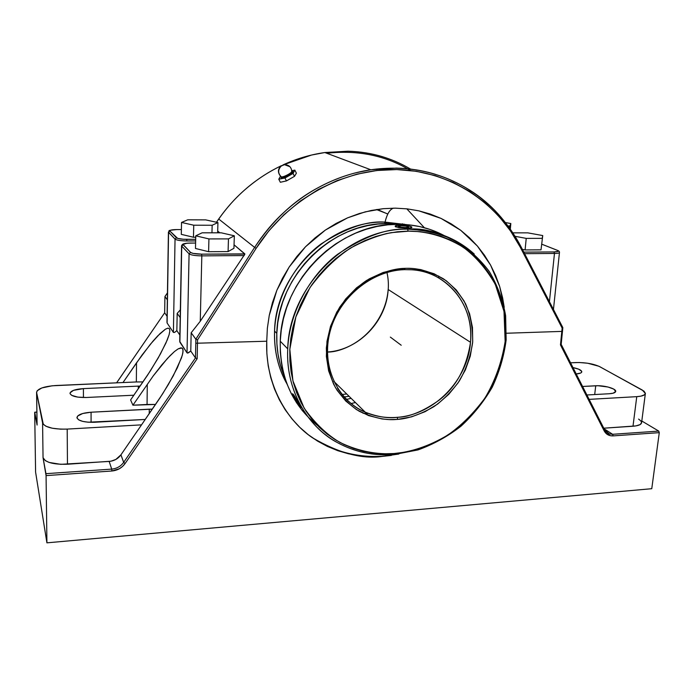 <?xml version="1.0" encoding="UTF-8"?>
<svg xmlns="http://www.w3.org/2000/svg" width="694" height="694" viewBox="0 0 694 694"><rect width="100%" height="100%" fill="white"/><g stroke="black" fill="none" stroke-linecap="round" stroke-linejoin="round"><path stroke-width="1.04" d="M520.786 246.309L520.222 247.107L562.149 328.115L560.466 344.927L605.767 433.143L610.382 435.702L613.14 435.884L612.629 434.288L658.736 431.087L612.629 434.288L609.341 433.923L606.131 431.998L609.306 433.915L612.629 434.288L604.092 428.805L612.629 434.288L613.14 435.884L659.283 432.648L651.77 488.697L46.914 542.838L35.594 472.128L34.7 413.06L34.743 412.201L36.877 412.149L34.761 412.262L37.094 425.066L36.582 392.284C37.693 388.588 44.216 386.332 56.145 385.5L122.994 382.55L142.105 354.946L152.932 341.205L157.781 335.844L165.458 329.164L167.974 328.132L169.466 328.739L169.848 330.969L169.093 334.777L167.228 340.017L160.427 353.983L150.468 370.717L130.611 399.935L132.918 405.201L155.569 404.437L147.05 404.481L147.293 384.268L147.05 404.481L132.918 405.201L153.227 375.914L161.997 364.671L169.969 355.77L174.506 351.52L178.219 348.839L180.96 347.833L182.609 348.57L183.086 350.86L182.34 355.181L177.343 367.829L168.304 384.623L159.707 398.339L141.533 424.858L67.197 429.092L67.457 464.234L110.919 461.215L115.855 459.437L120.938 454.83L123.671 462.369L195.465 357.931L195.803 343.252L266.739 341.231L267.355 328.279L269.263 315.38L272.456 302.627L276.845 290.3L282.415 278.433L289.155 267.051L296.893 256.459L305.534 246.743L315.067 237.895L325.365 230.07L336.182 223.399L347.503 217.881L359.284 213.544L371.212 210.482L383.218 208.686L395.285 208.148L407.239 208.877L418.898 210.855L430.228 214.047L440.994 218.384L451.161 223.806L460.721 230.304L469.517 237.773L477.429 246.084L484.473 255.21L490.589 265.108L495.646 275.535L499.663 286.466L502.63 297.891L504.217 307.295L499.663 286.466L490.589 265.108L477.429 246.084L460.721 230.304L440.994 218.384L418.898 210.855L407.239 208.877L395.285 208.148L383.218 208.686L365.218 211.861L347.503 217.881L325.365 230.07L305.534 246.743L289.155 267.051L276.845 290.3L269.263 315.38L267.355 328.279L266.739 341.231C265.082 384.58 287.134 420.685 312.317 437.671C338.759 453.139 362.051 459.393 382.203 456.418L391.39 455.403L381.9 456.314C356.256 457.598 332.834 451.23 311.649 437.203M393.55 208.148C389.915 209.224 387.079 213.873 385.049 222.106L406.389 224.613L383.912 222.106C329.355 220.978 275.449 274.243 274.555 331.09C273.913 350.522 278.068 368.167 287.012 384.016C278.233 368.8 274.078 351.164 274.555 331.09C275.986 294.837 297.448 261.074 321.183 243.898C345.968 227.944 367.256 220.683 385.049 222.106C386.896 214.541 389.473 209.97 392.769 208.391M292.504 171.444L292.755 172.017L290.647 174.22L286.275 176.701L282.232 177.976L281.131 177.881L281.2 176.744C282.588 177.733 291.376 173.344 291.775 171.479C291.376 173.344 282.588 177.733 281.217 176.753L281.131 177.881L281.217 176.753C277.834 173.283 277.834 169.718 281.209 166.057L284.445 164.66L289.892 166.681L284.445 164.66L281.209 166.057C277.834 169.718 277.834 173.283 281.217 176.753L281.131 177.881C281.27 180.015 296.572 171.349 292.504 171.444L291.74 171.34M291.558 170.898L292.243 171.531L291.558 170.898M408.133 231.111L407.612 229.15C428.259 227.354 450.475 235.656 474.262 254.047C455.975 237.608 433.759 229.315 407.612 229.15L408.133 231.111L397.289 231.787L386.411 233.592L375.627 236.515L365.035 240.532L354.755 245.607L344.909 251.696L335.592 258.741L326.909 266.661L318.962 275.379L311.832 284.792L305.603 294.811L300.337 305.317L296.086 316.195L292.894 327.325L290.795 338.594L289.797 349.88L289.901 361.062L291.107 372.019L293.38 382.637L296.702 392.821L301.005 402.468L306.254 411.481L312.378 419.783L319.301 427.296L326.952 433.958L335.245 439.718L344.103 444.542L353.428 448.376L363.118 451.213L373.094 453.026L383.262 453.824L394.66 453.512C409.885 452.072 428.111 446.858 447.847 435.017C461.154 425.734 473.525 413.416 484.967 398.052C495.143 380.893 501.866 362.042 505.145 341.491L504.009 311.406L495.299 284.367C486.277 268.734 475.537 256.32 463.072 247.133C444.143 235.622 425.431 231.336 409.313 231.102L391.19 232.663C378.62 235.162 365.122 240.263 350.687 247.966C335.974 257.648 322.38 270.886 309.906 287.68L295.861 316.88L289.823 349.273L292.929 380.893L304.119 408.081C314.746 423.106 326.692 434.557 339.939 442.434C359.692 451.968 378.135 454.501 393.524 453.598L404.923 452.176L415.081 449.859L425.066 446.58L434.782 442.39L444.151 437.324L453.087 431.425L461.527 424.745L469.404 417.354L476.639 409.313L483.189 400.69L488.984 391.546L493.981 381.969L498.136 372.027L501.415 361.817L503.775 351.424L505.197 340.919L505.666 330.405L505.171 319.969L503.697 309.706L501.25 299.704L497.85 290.066L493.521 280.87L488.272 272.213L482.156 264.171L475.216 256.841L467.513 250.3L459.098 244.618L450.059 239.855L440.464 236.081L430.41 233.34L419.991 231.666L408.133 231.111M444.325 235.648C429.716 227.858 413.693 224.084 396.257 224.318C338.351 223.815 281.287 280.827 280.246 341.214L287.732 348.856C285.728 389.004 306.106 425.622 337.562 442.685C354.99 452.098 373.797 456.019 394.001 454.431L394.66 453.512L394.14 454.527C373.884 456.097 355.024 452.141 337.562 442.685C311.406 429.334 285.39 393.767 287.732 348.856C288.895 287.151 347.321 228.742 406.38 229.167L407.612 229.15C424.329 229.914 439.979 233.618 454.587 240.271C468.233 248.461 479.788 258.862 489.261 271.467C497.329 285.052 502.786 299.782 505.631 315.657L506.152 339.913C504 356.274 499.35 372.045 492.211 387.243C483.753 401.8 473.36 414.778 461.016 426.177C447.777 436.431 433.438 444.342 418.005 449.912L394.313 454.509M397.688 419.376L395.944 419.506C385.118 420.399 372.921 417.675 359.353 411.325C350.435 405.799 342.472 397.888 335.462 387.59C329.615 375.836 326.579 362.624 326.353 347.972C328.141 333.189 332.634 319.526 339.826 306.991C348.05 295.809 357.011 286.934 366.701 280.376C381.223 272.516 393.949 268.509 404.871 268.352L404.22 269.662L404.871 268.352L406.675 268.309C417.883 267.971 430.107 271.449 443.345 278.745C451.898 284.887 459.307 293.241 465.57 303.798C470.61 315.631 472.961 328.583 472.631 342.645C470.497 356.681 465.986 369.572 459.116 381.318C451.352 391.841 442.946 400.291 433.889 406.658C420.295 414.457 408.228 418.699 397.688 419.376L397.185 417.328L397.688 419.376L388.961 419.575L382.047 418.959L368.731 415.637L356.49 409.616L345.812 401.08L337.119 390.314L333.649 384.216L328.626 370.848L326.362 356.369L326.987 341.335L330.509 326.362L336.79 312.066L345.603 299.036L356.577 287.802L369.26 278.841L383.123 272.49L397.593 268.994L406.675 268.309L413.858 268.604L420.885 269.628L434.192 273.809L446.103 280.654L456.184 289.849L464.095 301.023L469.578 313.731L472.475 327.481L472.701 341.778L470.298 356.1L465.362 369.954L458.083 382.854L448.723 394.366L437.602 404.09L425.092 411.672L411.637 416.834L397.688 419.376M337.51 388.146C345.56 400.004 354.808 408.011 365.235 412.184C377.293 416.825 387.946 418.534 397.185 417.328C385.942 418.23 375.298 416.521 365.235 412.184C353.68 407.066 344.441 399.05 337.51 388.146M398.113 224.136L388.076 223.581L377.9 224.075L367.699 225.628L357.566 228.231L347.625 231.857L337.969 236.481L328.722 242.067L319.969 248.547L311.806 255.852L304.336 263.92L297.631 272.655L291.758 281.955L286.796 291.732L282.788 301.873L279.769 312.265L277.774 322.797L276.811 333.363L274.555 331.09L276.811 333.363C277.739 276.134 332.044 222.47 386.94 223.581L399.579 224.301M376.46 209.545L387.833 213.986L376.46 209.545M403.986 224.075L404.489 224.483L403.986 224.075M403.188 224.414L402.416 223.763L403.188 224.414M387.799 214.064L377.189 209.432M399.076 225.229L402.095 225.238L395.918 225.602L395.198 226.062L395.745 226.617L405.01 228.057L395.719 226.903L395.172 226.339L398.712 227.623L406.597 228.083L410.414 227.849L411.75 226.929L408.289 225.845L402.086 225.229M410.406 227.936L409.347 228.022L410.406 227.936M411.689 227.649L411.195 227.814L411.689 227.649M293.163 396.04L294.351 398.382L292.937 394.357L298.906 403.622L294.993 396.821L293.189 394.209L292.313 394.045L293.128 396.066L300.268 407.578L300.875 408.089L300.832 407.525L298.906 403.622L292.573 393.75L298.16 402.268L300.78 408.063L295.956 401.071M327.421 352.032C358.668 350.097 386.549 321.279 388.172 289.511L470.506 342.289C467.799 380.139 434.088 414.83 397.185 417.328C409.234 417.111 423.219 411.395 439.137 400.16C456.14 387 466.594 367.707 470.506 342.289L388.172 289.511C384.424 332.799 345.334 352.604 327.421 352.032M404.437 269.645L411.525 269.766C448.055 271.77 474.401 305.837 470.506 342.289C474.514 294.204 434.314 268.821 411.525 269.766L404.455 269.636M327.455 347.434C328.661 307.572 365.868 270.07 404.186 269.645M403.717 225.359L400.525 225.194C407.04 225.403 410.831 226.071 411.889 227.198C411.681 227.762 409.911 228.057 406.597 228.083C400.03 227.875 396.231 227.207 395.19 226.088C395.415 225.515 397.194 225.22 400.525 225.194L397.783 225.342M439.267 233.132L429.699 229.332L419.67 226.574L409.287 224.882L398.642 224.301L387.842 224.83L377.007 226.478L366.241 229.254L355.675 233.123L345.412 238.051L335.566 244.002L326.249 250.907L317.557 258.697L309.602 267.294L302.454 276.594L296.199 286.509L290.907 296.919L286.631 307.711L283.412 318.772L281.278 329.98L280.246 341.214L287.732 348.856C289.398 309.897 312.205 273.375 337.588 254.316C364.116 236.541 387.052 228.153 406.38 229.167L407.612 229.15L404.021 228.04M300.181 405.947L298.906 403.622L300.181 405.947M300.953 407.456L300.641 406.814L300.953 407.456M302.61 410.995L296.52 402.685L291.298 393.68L287.021 384.042L283.742 373.875L281.495 363.274L280.324 352.352L280.246 341.214C279.769 376.946 292.165 405.027 317.453 425.448M295.115 399.709L293.692 397.142M510.827 223.529L505.536 222.583L510.827 223.529L509.847 225.984L510.827 223.529L510.316 229.02L510.827 223.529M508.129 225.984L509.847 225.984L508.129 225.984M515.13 236.324L526.226 238.38L542.188 238.354L542.734 235.561L527.787 232.854L512.909 232.846L527.787 232.854L542.734 235.561L542.188 238.354L526.226 238.38L525.098 249.935L541.016 249.849L542.734 235.561L541.016 249.849L525.098 249.935L526.226 238.38L515.13 236.324M212.156 225.255L217.925 222.566L205.728 219.885L187.753 219.816L181.533 222.444L193.739 225.212L212.156 225.255L193.739 225.212L181.533 222.444L187.753 219.816L205.728 219.885L217.925 222.566L212.156 225.255L211.956 232.802L212.156 225.255M195.769 235.821L208.929 238.918L228.465 238.892L234.329 235.795L221.178 232.802L202.145 232.802L195.769 235.821L202.145 232.802L221.178 232.802L234.329 235.795L228.465 238.892L228.083 251.592L233.939 248.296L234.329 235.795L233.939 248.296L228.083 251.592L228.465 238.892L208.929 238.918L195.769 235.821L195.482 248.469L195.769 235.821M509.648 228.083L509.847 225.984L509.648 228.083M522.391 249.415L525.098 249.935L522.391 249.415M179.902 340.338L179.893 342.168L187.016 352.838L188.326 352.89L190.772 351.051L195.465 357.931L190.772 351.051L191.171 332.773L195.829 339.21L191.171 332.773L200.262 321.253L201.815 255.869C195.196 255.782 190.945 255.097 189.08 253.831L187.016 352.838L187.519 353.099L190.772 351.051L191.171 332.773L200.262 321.253L244.887 254.099L201.564 254.151L201.815 255.869L244.21 255.574L201.815 255.869L200.262 321.253L244.887 254.099L234.043 244.817L244.826 253.883L201.564 254.151L193.079 253.397L190.546 252.399L183.008 244.418L187.137 243.186L195.604 243.039L190.39 243.047C185.142 243.16 182.722 243.733 183.155 244.748L181.733 246.127L189.08 253.831L190.546 252.399L183.155 244.748L181.568 245.754L179.737 341.465L187.016 352.838L189.08 253.831L190.546 252.399C192.177 253.492 195.847 254.073 201.564 254.151L201.815 255.869C195.196 255.782 190.945 255.097 189.08 253.831L181.733 246.127L179.893 342.168L181.568 245.771L182.27 244.557C183.069 244.583 181.169 243.516 190.39 243.047L195.604 243.039M181.394 229.575L176.831 229.567C164.894 230.755 170.819 230.417 168.425 232.048L167.107 323.005L168.564 232.343L170.524 230.217L176.831 229.567C171.869 229.653 169.553 230.148 169.9 231.041L177.673 238.389L183.233 239.248L195.682 239.352L186.686 239.369L186.912 240.957L195.647 240.939L186.912 240.957C180.683 240.861 176.727 240.245 175.044 239.126L176.423 237.79C177.89 238.745 181.308 239.274 186.686 239.369L186.912 240.957C180.683 240.861 176.727 240.245 175.044 239.126L176.423 237.79L169.9 231.041L168.564 232.343L175.044 239.126L173.405 332.443L174.593 332.435L176.857 330.656L179.859 335.055L176.857 330.656L177.178 313.41L180.197 317.583L177.178 313.41L176.857 330.656L174.593 332.435L173.405 332.443L175.044 239.126L168.425 232.022M181.308 234.364L181.533 222.444L181.308 234.364L193.479 237.244L193.739 225.212L193.479 237.244L195.734 237.244L193.479 237.244L181.308 234.364M217.647 232.802L217.925 222.566L217.647 232.802M195.482 248.469L208.608 251.696L208.929 238.918L208.608 251.696L228.083 251.592L208.608 251.696L195.482 248.469M278.78 179.217L280.523 176.146L278.78 179.217L280.35 182.27L278.78 179.217L284.956 178.011L278.78 179.217M291.784 170.733L294.837 170.125L293.042 173.439L284.956 178.011L286.44 180.908L280.35 182.27L286.44 180.908L284.956 178.011L293.042 173.439L294.508 176.337L286.44 180.908L294.508 176.337L293.042 173.439L294.837 170.125L296.381 173.179L294.508 176.337L296.381 173.179L294.837 170.125L291.784 170.733M557.256 250.291L558.245 250.898L557.976 251.428L553.968 251.931C558.176 251.801 559.269 251.254 557.256 250.291L541.849 244.236L557.256 250.291M554.471 253.457L553.968 251.931L523.788 252.122L553.968 251.931L554.471 253.457L524.586 253.666L554.471 253.457L549.422 301.682L554.471 253.457C557.577 253.414 559.243 253.093 559.468 252.495C559.286 253.084 557.612 253.414 554.471 253.457M349.082 396.326L344.094 396.933L349.082 396.326M342.055 394.53L346.688 393.966M180.345 309.819L177.178 313.41L180.345 309.819M164.964 296.52L167.445 292.937L164.964 296.52M164.868 299.929L164.669 312.794L164.868 299.929M164.877 299.808L164.955 296.477L167.454 292.868M218.766 218.992L216.502 222.254L218.723 218.992M217.69 231.067L219.746 232.802L217.69 231.067M276.169 168.286L281.452 165.658L276.169 168.286C265.099 174.029 254.524 181.316 244.435 190.147C235.101 198.319 226.53 207.957 218.731 219.044L254.62 247.402L218.731 219.044M382.802 156.783C371.602 153.391 359.986 151.535 347.972 151.205L324.853 152.533L311.554 155.04L282.909 164.972C296.694 158.657 310.678 154.51 324.861 152.533L347.972 151.205C370.665 151.873 391.537 157.833 410.57 169.084M410.518 170.507C385.838 155.56 357.922 149.817 326.787 153.253L329.511 152.94M603.78 428.198L632.989 426.237L636.762 396.656L589.128 399.371L636.762 396.656L632.989 426.237C638.298 425.812 641.161 424.659 641.577 422.767L640.068 424.607L635.895 425.908L603.78 428.198M645.368 393.489L642.323 390.063L598.931 366.267L587.627 363.222L579.317 362.511L570.555 362.797L576.254 362.546C585.727 362.433 593.604 363.829 599.885 366.744L644.023 391.173L645.385 393.351L644.518 394.773L640.952 396.144L636.762 396.656C642.106 396.283 644.978 395.233 645.368 393.489L641.577 422.767M116.592 382.836L164.669 312.794L164.851 299.869M438.695 275.995L438.764 277.921M116.644 382.828L164.669 312.794L167.072 316.317L164.669 312.794L116.644 382.828M136.518 362.832L136.345 381.96L122.994 382.55L136.345 381.96L136.518 362.832L150.329 344.302L159.984 333.632L165.458 329.164L167.974 328.132L169.466 328.739L169.848 330.969L169.093 334.777L165.892 343.122L158.18 358.009L147.666 375.02L130.611 399.935L132.918 405.201L153.227 375.914L167.436 358.425L174.506 351.52L178.219 348.839L181.923 347.98L182.99 349.594L182.86 352.908L181.524 357.835L173.257 375.862L162.691 393.75L141.533 424.858L67.197 429.092C53.074 429.413 44.867 427.348 42.586 422.906L43.045 457.693C45.318 462.464 53.455 464.642 67.457 464.234L67.197 429.092L60.439 429.152L52.18 428.207L45.995 426.263L43.306 424.329L36.626 392.622L37.172 390.757L41.883 387.937L52.145 385.795L122.994 382.55L136.518 362.832M142.981 381.908L136.345 381.96L142.981 381.908M120.938 454.83L141.533 424.858L120.938 454.83L123.671 462.369C120.747 466.368 116.766 468.615 111.708 469.109L109.175 461.432L60.751 464.329L49.17 462.447L45.336 460.643L43.045 457.693L45.951 473.672L111.708 469.109L109.175 461.432C114.154 460.955 118.075 458.76 120.938 454.83M167.107 323.005L173.405 332.443L167.107 323.005M167.341 299.808L164.972 296.538L167.341 299.808M276.811 333.363L276.897 343.842L277.999 354.131L280.124 364.116L284.8 377.579C278.901 363.873 276.238 349.134 276.811 333.363M367.603 413.555L362.997 413.225M398.807 454.05L382.203 456.418L370.848 456.669L359.579 455.802L348.501 453.798L337.735 450.666L327.377 446.416L317.522 441.08L308.275 434.696L299.747 427.296L292.018 418.959L285.173 409.738L279.309 399.718L274.486 388.996L270.773 377.675L268.214 365.851L266.86 353.662L266.739 341.231L195.803 343.252L195.465 357.931L197.174 358.703L195.465 357.931L123.671 462.369L125.076 463.566C121.858 467.973 117.46 470.454 111.881 471L111.708 469.109L45.951 473.672L46.073 475.607L43.045 457.693L42.586 422.906L36.626 392.622L37.094 425.066L34.7 412.626L35.594 472.128L46.914 542.838L46.073 475.607L111.881 471L111.708 469.109C116.766 468.615 120.747 466.368 123.671 462.369L125.076 463.566L197.174 358.703L197.556 339.86L195.829 339.21L195.803 343.252L195.829 339.21L254.62 247.402C263.095 234.364 272.412 223.104 282.571 213.613C293.571 203.325 305.134 194.841 317.271 188.161C329.98 181.169 342.94 176.024 356.135 172.719L370.796 169.761L396.352 168.095C409.668 168.39 422.603 170.438 435.147 174.237M470.055 190.33C447.561 176.163 422.993 168.755 396.352 168.095L370.787 169.761C352.5 172.502 334.655 178.636 317.271 188.161C293.397 200.982 272.516 220.727 254.62 247.402L256.138 248.331L254.62 247.402L195.838 339.227L197.556 339.86L256.138 248.331C287.932 198.744 343.634 168.416 396.768 169.57C449.981 170.871 496.869 202.015 520.222 247.107L520.674 246.249C507.496 221.837 490.615 203.203 470.055 190.33L480.474 197.677M576.22 373.945L580.514 373.086L581.372 372.557L581.676 371.281L578.692 369.191L572.984 367.586C578.64 368.757 581.572 370.171 581.78 371.837C581.546 372.956 579.69 373.658 576.22 373.945M609.393 393.732L613.21 393.186L615.708 391.416L613.73 389.1L608.031 387.018L598.046 385.734L582.57 386.463L595.73 385.769C604.066 385.196 616.411 388.649 615.708 391.425C615.413 392.7 613.314 393.472 609.393 393.732L586.898 394.981L609.393 393.732M658.736 431.087L641.803 421.006L658.736 431.087L659.283 432.648L658.736 431.087M638.593 419.089L640.848 420.885L641.586 422.62M594.697 394.548L595.73 385.769L594.697 394.548M145.254 419.454L94.332 422.273C83.939 422.446 78.144 420.876 76.939 417.571C77.711 414.691 82.421 412.904 91.07 412.219L152.359 409.113L149.279 409.174L149.227 413.667L149.279 409.174L91.07 412.219L91.088 422.342L91.07 412.219L82.733 413.503L77.65 416.036L77.008 418.031L78.769 419.905L82.681 421.379L88.155 422.212L145.254 419.454M138.323 386.116L140.127 386.072L138.323 386.116L138.297 388.735L138.323 386.116L83.41 388.614L138.323 386.116M83.436 397.541L83.41 388.614L83.436 397.541M86.29 397.488C76.557 397.601 71.135 396.213 70.016 393.316C70.753 390.757 75.212 389.187 83.41 388.614L73.477 390.358L70.111 392.804L70.068 393.689L71.69 395.346L77.78 397.115L86.29 397.488L133.855 395.207L86.29 397.488M340.372 451.143L339.366 451.213L340.372 451.143M346.471 399.432L351.129 398.33M562.799 327.551L562.149 328.115L562.695 327.481M562.556 331.281L561.932 331.394L562.556 331.281M604.648 429.907L604.196 430.922C606.122 434.383 609.098 436.04 613.14 435.884L659.283 432.648L651.77 488.697L46.914 542.838L46.073 475.607L111.881 471L119.377 468.745L122.543 466.455L125.076 463.566L197.174 358.703L197.556 339.86L256.138 248.331L269.02 230.66L283.863 214.793L300.389 201L318.294 189.514L337.232 180.535L356.855 174.177L376.816 170.507L396.768 169.57L416.357 171.305L435.277 175.643L453.225 182.47L469.933 191.605L485.175 202.865L498.743 216.025L510.472 230.859L520.222 247.107L562.149 328.115L560.466 344.927L560.873 344.745L560.466 344.927L604.196 430.922L604.526 429.794M34.743 412.201L36.877 412.097M561.932 331.394L506.516 333.241L561.932 331.394M390.358 337.111L401.219 345.248M400.308 227.068L398.443 226.175L401.67 225.741L406.753 226.192L408.645 227.085L405.417 227.528L400.308 227.068M296.702 400.343L298.88 405.062L294.273 397.558L294.351 396.899L296.702 400.343M282.97 164.964L284.314 164.678C288.739 164.712 291.237 166.916 291.81 171.279L292.269 171.522M404.212 269.654C371.455 270.721 338.863 297.648 330.058 331.593C321.053 365.512 336.937 400.074 365.235 412.184L333.831 381.336M386.94 223.581L383.912 222.106M396.257 224.318L398.226 225.264M386.94 272.473C395.485 309.012 364.775 349.932 327.421 351.988M280.203 175.79C277.539 172.086 277.912 168.737 281.313 165.771M553.448 309.463L559.468 252.477C559.65 251.644 558.93 250.916 557.299 250.291L541.858 244.219M216.459 222.245L218.714 219C235.136 195.665 256.077 177.855 281.538 165.588M282.831 164.99C296.468 158.709 310.478 154.562 324.861 152.533M351.043 403.552L355.423 402.546M424.355 227.719L406.814 208.833M168.425 232.048L166.976 322.389M324.853 152.533L370.796 169.761M605.793 431.633L609.341 433.923L604.7 430.02L561.177 344.354M36.582 392.284L37.06 424.702M562.834 327.611L520.821 246.379C493.399 194.511 438.747 160.34 370.787 169.761M562.834 327.646L561.168 344.398"/></g></svg>
